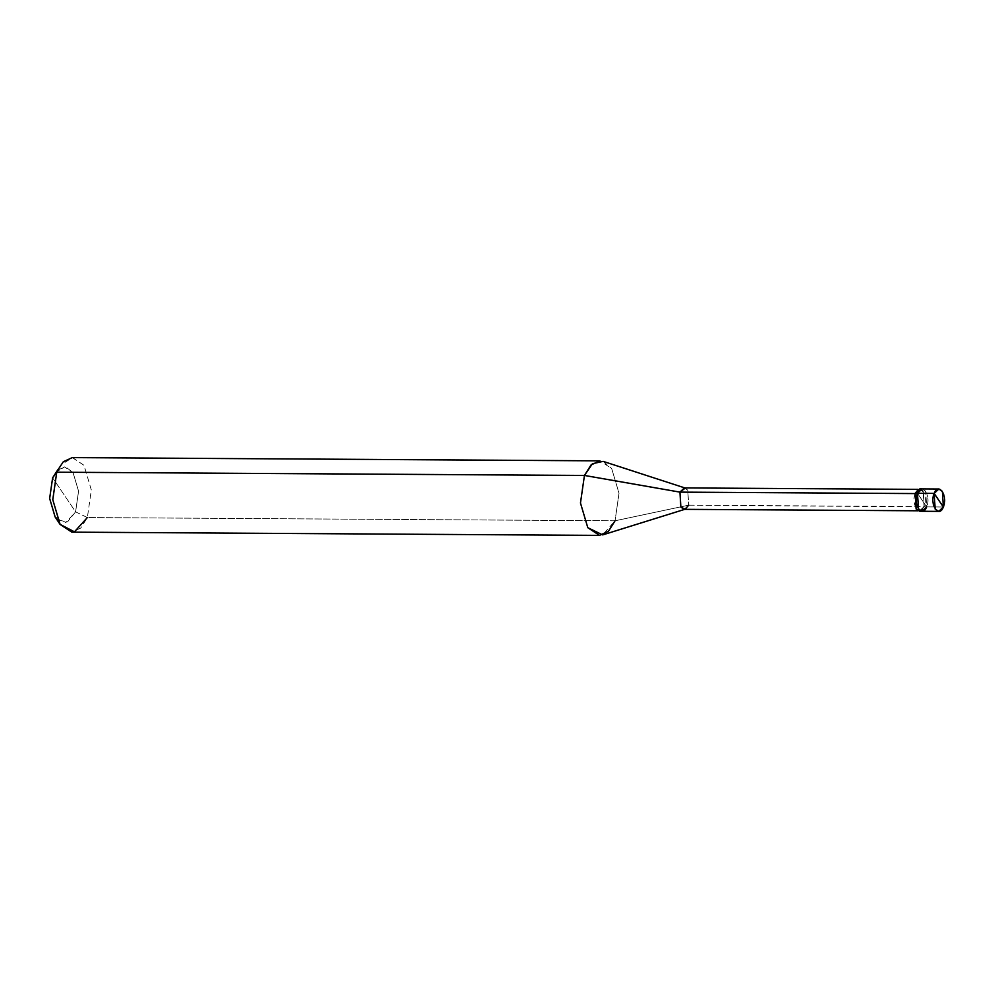 <?xml version="1.0" encoding="UTF-8"?>
<svg xmlns="http://www.w3.org/2000/svg" width="993" height="993" viewBox="0 0 993 993"><rect width="100%" height="100%" fill="white"/><g stroke="black" fill="none" stroke-linecap="round" stroke-linejoin="round"><path stroke-width="0.74" stroke-dasharray="4.96 3.72" d="M919.741 488.904L923.254 491.212L924.272 506.889L926.655 506.902L925.65 491.225L922.125 488.916L925.65 491.225L926.655 506.902L917.47 493.298L926.655 506.902L943.35 507.001L926.655 506.902C931.521 495.83 921.839 481.481 917.47 493.298C921.839 481.481 931.521 495.83 926.655 506.902L921.988 511.283M57.557 519.898L67.474 521.97L75.592 511.842L52.629 477.819L75.592 511.842L87.359 517.552L615.052 520.791L688.72 505.164L924.272 506.889L923.254 491.212L920.933 489.152M926.655 506.902L917.47 493.298L926.655 506.902L924.272 506.889L919.605 511.258M915.087 493.285L915.273 493.571C919.468 482.25 928.74 496.004 924.073 506.604L923.105 491.585L919.741 489.375L915.087 493.285M684.376 487.923L687.752 490.132L688.72 505.164L687.752 490.132L684.835 487.923M603.148 461.373L611.688 468.547L619.011 493.248L615.052 520.791L619.011 493.248L611.688 468.547L599.971 460.851M72.29 457.612L84.008 465.307L91.331 490.008L87.359 517.552L91.331 490.008L84.008 465.307L72.526 457.624L60.387 465.295M55.36 472.643L64.458 466.884L73.072 472.656L78.559 491.175L75.592 511.842L78.559 491.175L73.072 472.656L65.972 467.082L57.867 469.689M920.796 511.035L924.073 506.604C919.89 517.924 910.606 504.171 915.273 493.571L916.241 508.59L919.605 510.799L924.073 506.604L688.72 505.164L684.251 509.347M688.72 505.164L615.052 520.791L602.689 534.904M615.052 520.791L87.359 517.552L80.781 528.028L71.831 532.149M87.359 517.552L75.592 511.842L65.886 522.541L55.087 516.919M919.741 489.375L918.078 489.363M919.605 510.799L917.942 510.787"/><path stroke-width="1.49" d="M920.933 489.152L915.087 493.285L917.47 493.298L918.475 508.975L921.988 511.283L918.475 508.975L917.47 493.298C912.592 504.357 922.286 518.718 926.655 506.902C922.286 518.718 912.592 504.357 917.47 493.298L922.125 488.916L917.47 493.298L934.165 493.397C938.534 481.58 948.228 495.941 943.35 507.001L934.165 493.397L915.087 493.285L919.741 488.904L938.832 489.028L934.165 493.397L943.35 507.001L942.345 491.324L938.832 489.028M943.35 507.001C938.981 518.818 929.299 504.469 934.165 493.397L935.17 509.074L938.695 511.383L943.35 507.001M57.867 469.689L52.629 477.819L63.329 461.733L72.29 457.612L599.971 460.851L591.021 464.972L584.443 475.448L592.449 463.706L603.148 461.373L685.294 488.072L679.92 492.118L915.273 493.571L679.92 492.118L584.443 475.448L56.75 472.209L52.629 477.819L49.65 498.486L55.149 517.005L57.557 519.898M917.942 510.787L684.251 509.347L680.875 507.138L679.92 492.118L684.376 487.923L918.078 489.363M938.695 511.383L921.988 511.283L926.655 506.902M921.988 511.283L919.605 511.258L916.092 508.95L915.087 493.285L916.092 508.95L920.796 511.035M685.158 509.21L602.689 534.904L587.794 527.693L580.471 502.992L584.443 475.448L679.92 492.118L680.875 507.138L685.158 509.21L688.72 505.164M599.511 535.388L71.831 532.149L60.114 524.453L52.79 499.752L56.75 472.209L584.443 475.448L580.471 502.992L587.794 527.693L599.511 535.388L608.461 531.267L615.052 520.791M60.027 524.329L55.087 516.919L49.65 498.399L52.629 477.819L56.75 472.209L52.778 499.64L60.027 524.329L74.438 531.826L87.359 517.552"/></g></svg>
